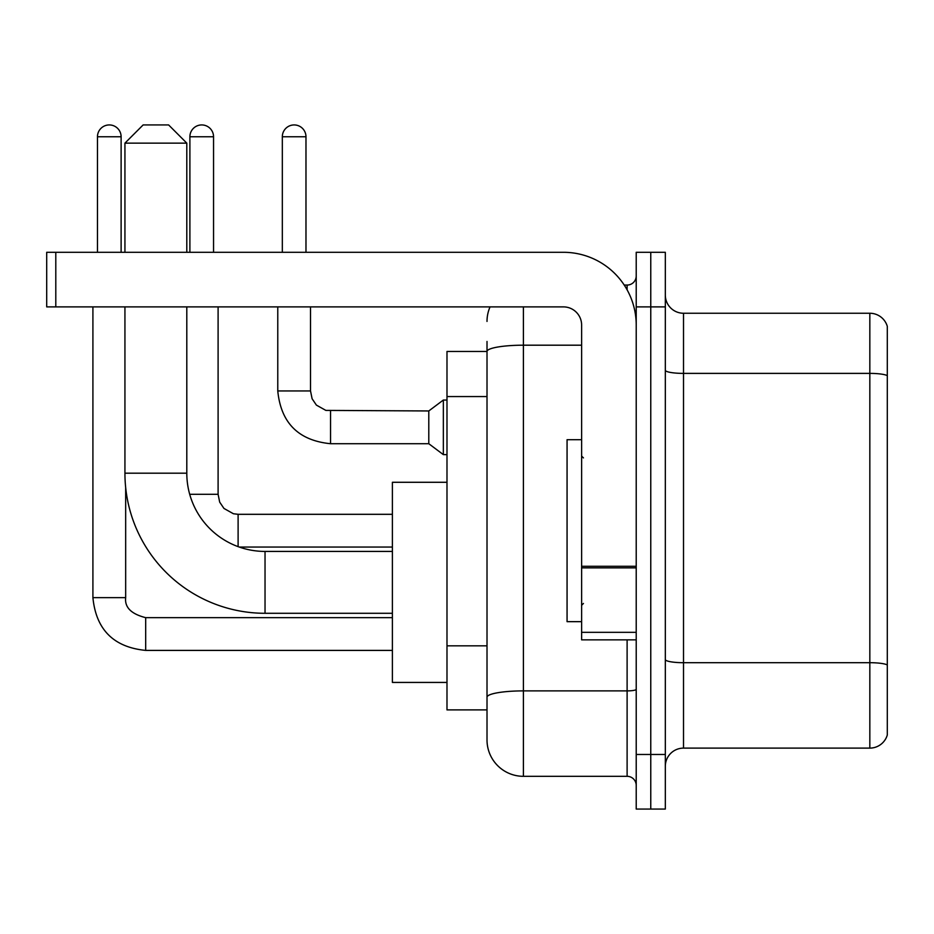 <?xml version="1.0" encoding="UTF-8"?>
<svg xmlns="http://www.w3.org/2000/svg" width="934" height="934" viewBox="0 0 934 934"><rect width="100%" height="100%" fill="white"/><g stroke="black" fill="none" stroke-linecap="round" stroke-linejoin="round"><path stroke-width="1.4" d="M523.402 306.889L523.402 776.317A36.391 36.391 0 0 1 487.011 739.926L487.011 341.459L487.011 351.464L446.989 351.464L446.989 709.898L487.011 709.898M636.217 754.474L636.217 809.066L650.764 809.066L650.764 754.474L650.764 809.066L665.323 809.066L665.323 754.474L650.764 754.474L650.764 306.889L650.764 754.474L636.217 754.474L636.217 306.889L650.764 306.889L650.764 252.297L650.764 306.889L665.323 306.889L665.323 754.474M665.323 306.889L665.323 252.297L636.217 252.297L636.217 306.889M523.402 776.317L627.111 776.317L627.111 639.848M624.216 285.057L627.111 285.057A9.095 9.095 0 0 0 636.217 275.95M487.011 739.926L487.011 703.536M581.625 345.195L523.402 345.195A36.391 6.316 180 0 0 487.011 351.511L487.011 341.459M636.217 785.412A9.095 9.095 0 0 0 627.111 776.317M487.011 321.436A36.391 36.391 0 0 1 490.046 306.889M665.323 766.3A18.19 18.19 0 0 1 683.513 748.111L869.834 748.111L869.834 313.252L683.513 313.252A18.19 18.19 0 0 1 665.323 295.062A18.19 18.19 0 0 0 683.513 313.252L683.513 748.111M887.3 326.351A18.19 18.19 0 0 0 869.834 313.252A18.19 18.19 0 0 1 887.3 326.351L887.3 735.011A18.19 18.19 0 0 1 869.834 748.111M665.323 370.238A18.19 3.164 0 0 0 683.513 373.39L869.834 373.39A18.19 3.164 180 0 1 887.3 375.666L887.3 327.811M392.397 613.288L265.034 613.288A140.1 140.1 0 0 1 124.934 473.188L124.934 306.889M265.034 613.288L265.034 551.422A78.234 78.234 0 0 1 186.8 473.188L186.8 306.889M143.135 124.934L168.61 124.934L186.8 143.135L124.934 143.135L143.135 124.934M186.8 252.297L186.8 143.135M124.934 252.297L124.934 143.135M446.989 482.283L392.397 482.283L392.397 682.427L446.989 682.427M97.463 252.297L97.463 136.761A11.827 11.827 0 0 1 109.29 124.934A11.827 11.827 0 0 1 121.116 136.761L121.116 252.297M92.91 306.889L92.91 597.643L125.67 597.643L125.67 487.443M189.894 252.297L189.894 136.761A11.827 11.827 0 0 1 201.721 124.934A11.827 11.827 0 0 1 213.547 136.761L213.547 252.297M282.325 252.297L282.325 136.761A11.827 11.827 0 0 1 294.152 124.934A11.827 11.827 0 0 1 305.978 136.761L305.978 252.297M330.543 443.708C298.53 440.544 280.936 422.962 277.772 390.949C280.936 422.962 298.53 440.544 330.543 443.708C298.53 440.544 280.936 422.962 277.772 390.949C280.936 422.962 298.53 440.544 330.543 443.708C298.53 440.544 280.936 422.962 277.772 390.949C280.936 422.962 298.53 440.544 330.543 443.708C298.53 440.544 280.936 422.962 277.772 390.949C280.936 422.962 298.53 440.544 330.543 443.708C298.53 440.544 280.936 422.962 277.772 390.949C280.936 422.962 298.53 440.544 330.543 443.708C298.53 440.544 280.936 422.962 277.772 390.949C280.936 422.962 298.53 440.544 330.543 443.708C298.53 440.544 280.936 422.962 277.772 390.949C280.936 422.962 298.53 440.544 330.543 443.708C298.53 440.544 280.936 422.962 277.772 390.949C280.936 422.962 298.53 440.544 330.543 443.708C298.53 440.544 280.936 422.962 277.772 390.949L310.52 390.949L312.108 398.76L316.392 405.099L325.849 410.4L428.788 410.96L428.788 443.708L330.543 443.708L330.543 410.995M428.788 410.96L443.346 400.044L443.346 454.624L446.989 454.624M636.217 639.848L581.625 639.848L581.625 566.273L636.217 566.273M636.217 325.079A72.782 72.782 0 0 0 563.436 252.297L55.795 252.297L55.795 306.889L563.436 306.889A18.19 18.19 0 0 1 581.625 325.079L581.625 566.273M55.795 306.889L46.7 306.889L46.7 252.297L55.795 252.297M581.625 439.704L567.066 439.704L567.066 621.659L581.625 621.659M487.011 396.565L446.989 396.565M487.011 645.838L446.989 645.838M636.217 689.315A9.095 1.576 0 0 1 627.111 690.891L523.402 690.891A36.391 6.316 180 0 0 487.011 697.208M627.111 289.844L627.111 285.057M887.3 664.973A18.19 3.164 180 0 0 869.834 662.696L683.513 662.696A18.19 3.164 0 0 1 665.323 659.532M124.934 473.188L186.8 473.188M392.397 617.654L145.681 617.654C131.239 614.012 124.561 607.345 125.67 597.643C124.561 607.345 131.239 614.012 145.681 617.654C131.239 614.012 124.561 607.345 125.67 597.643C124.561 607.345 131.239 614.012 145.681 617.654C131.239 614.012 124.561 607.345 125.67 597.643C124.561 607.345 131.239 614.012 145.681 617.654C131.239 614.012 124.561 607.345 125.67 597.643C124.561 607.345 131.239 614.012 145.681 617.654L145.681 650.403C113.668 647.239 96.074 629.656 92.91 597.643C96.074 629.656 113.668 647.239 145.681 650.403C113.668 647.239 96.074 629.656 92.91 597.643C96.074 629.656 113.668 647.239 145.681 650.403C113.668 647.239 96.074 629.656 92.91 597.643C96.074 629.656 113.668 647.239 145.681 650.403C113.668 647.239 96.074 629.656 92.91 597.643C96.074 629.656 113.668 647.239 145.681 650.403L392.397 650.403M97.463 136.761L121.116 136.761M238.112 514.342L238.112 546.647M189.695 494.296L218.101 494.296L218.101 306.889M189.894 136.761L213.547 136.761M310.52 390.949L310.52 306.889M282.325 136.761L305.978 136.761M636.217 567.86L581.625 567.86M581.625 632.33L636.217 632.33M392.397 551.422L265.034 551.422M392.397 547.055L239.267 547.055M218.101 494.296L219.677 502.107L223.962 508.446L233.418 513.747L238.112 514.307L392.397 514.307M428.788 443.708L443.346 454.624M277.772 390.949L277.772 306.889M443.346 400.044L446.989 400.044M583.446 457.905L581.625 456.084M583.446 603.457L581.625 605.279"/></g></svg>
